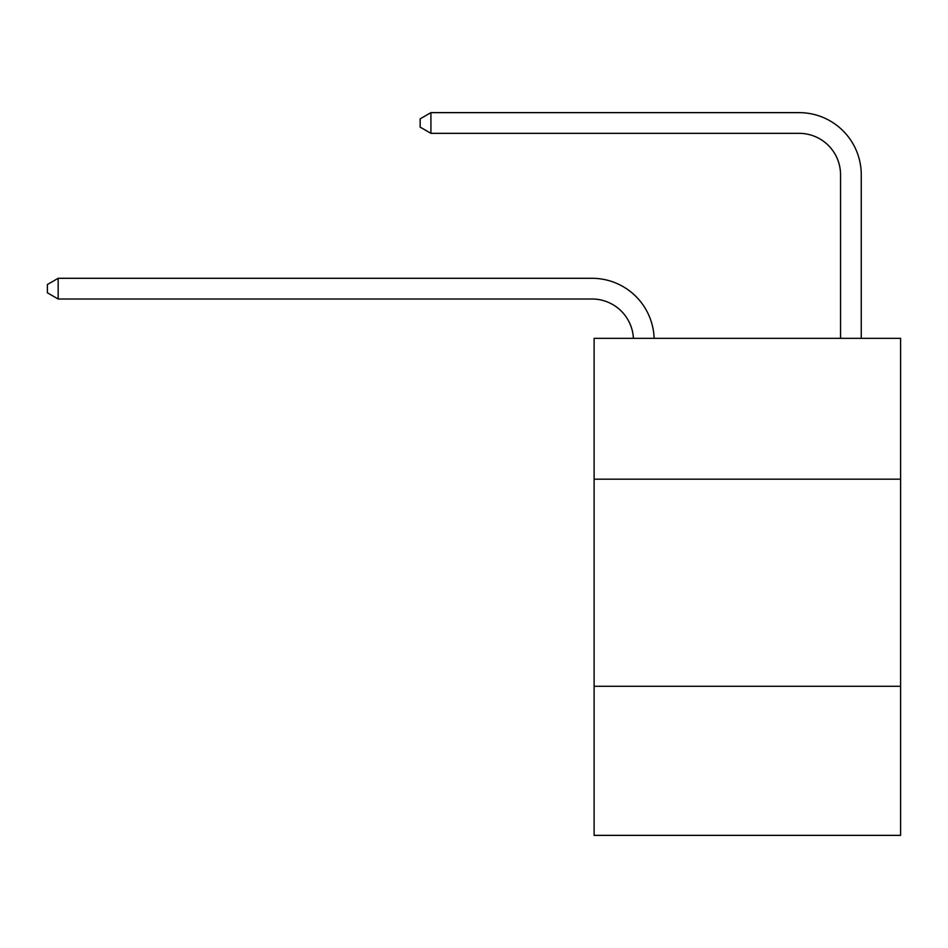 <?xml version="1.0" encoding="UTF-8"?>
<svg xmlns="http://www.w3.org/2000/svg" width="948" height="948" viewBox="0 0 948 948"><rect width="100%" height="100%" fill="white"/><g stroke="black" fill="none" stroke-linecap="round" stroke-linejoin="round"><path stroke-width="1.42" d="M900.6 479.178L900.6 338.353L594.112 338.353L594.112 479.178L900.6 479.178L900.6 835.366L594.112 835.366L594.112 479.178M900.6 686.269L594.112 686.269M840.544 338.353L840.544 174.764A41.416 41.416 171.5 0 0 799.128 133.336L430.925 133.336L430.925 112.634L799.128 112.634A62.13 62.13 -8.5 0 1 861.258 174.764L861.258 338.353M840.544 174.764A41.416 41.416 171.5 0 0 799.128 133.336A41.416 41.416 171.5 0 1 840.544 174.764A41.416 41.416 171.5 0 0 799.128 133.336A41.416 41.416 171.5 0 1 840.544 174.764A41.416 41.416 171.5 0 0 799.128 133.336A41.416 41.416 171.5 0 1 840.544 174.764A41.416 41.416 171.5 0 0 799.128 133.336A41.416 41.416 171.5 0 1 840.544 174.764A41.416 41.416 171.5 0 0 799.128 133.336A41.416 41.416 171.5 0 1 840.544 174.764A41.416 41.416 171.5 0 0 799.128 133.336A41.416 41.416 171.5 0 1 840.544 174.764A41.416 41.416 171.5 0 0 799.128 133.336A41.416 41.416 171.5 0 1 840.544 174.764A41.416 41.416 171.5 0 0 799.128 133.336A41.416 41.416 171.5 0 1 840.544 174.764A41.416 41.416 171.5 0 0 799.128 133.336A41.416 41.416 171.5 0 1 840.544 174.764A41.416 41.416 171.5 0 0 799.128 133.336A41.416 41.416 171.5 0 1 840.544 174.764A41.416 41.416 171.5 0 0 799.128 133.336A41.416 41.416 171.5 0 1 840.544 174.764A41.416 41.416 171.5 0 0 799.128 133.336A41.416 41.416 171.5 0 1 840.544 174.764A41.416 41.416 171.5 0 0 799.128 133.336A41.416 41.416 171.5 0 1 840.544 174.764A41.416 41.416 171.5 0 0 799.128 133.336A41.416 41.416 171.5 0 1 840.544 174.764A41.416 41.416 171.5 0 0 799.128 133.336A41.416 41.416 171.5 0 1 840.544 174.764A41.416 41.416 171.5 0 0 799.128 133.336A41.416 41.416 171.5 0 1 840.544 174.764A41.416 41.416 171.5 0 0 799.128 133.336A41.416 41.416 171.5 0 1 840.544 174.764A41.416 41.416 171.5 0 0 799.128 133.336M633.406 338.353A41.416 41.416 -113.6 0 0 592.038 299.011L58.172 299.011L47.4 292.802L47.4 284.519L58.172 278.297L592.038 278.297A62.13 62.13 66.4 0 1 654.132 338.353M58.172 278.297L58.172 299.011M430.925 133.336L420.154 127.127L420.154 118.844L430.925 112.634"/></g></svg>
